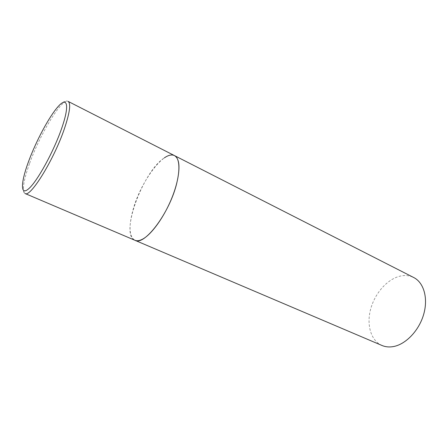 <?xml version="1.0" encoding="UTF-8"?>
<svg xmlns="http://www.w3.org/2000/svg" width="448" height="448" viewBox="0 0 448 448"><rect width="100%" height="100%" fill="white"/><g stroke="black" fill="none" stroke-linecap="round" stroke-linejoin="round"><path stroke-width="0.34" stroke-dasharray="2.24 1.68" d="M174.474 155.596C164.119 149.666 140.392 182.011 132.933 210.162C128.52 226.615 129.186 236.656 134.921 240.285C119.577 234.825 142.8 171.506 164.304 157.903M381.982 345.481C370.95 340.738 366.436 325.091 370.552 309.45C374.618 293.787 386.719 279.647 399.454 276.298C404.617 274.971 409.371 275.38 413.717 277.525M29.49 163.699C23.369 180.914 21.89 190.854 25.054 193.508C20.815 190.221 21.868 179.945 28.213 162.669C38.791 133.442 59.881 96.846 68.085 101.377C62.031 97.658 39.872 134.322 29.49 163.699"/><path stroke-width="0.67" d="M134.921 240.285C144.34 246.35 169.674 212.912 176.73 183.294C180.337 167.91 179.586 158.676 174.474 155.596C180.768 158.598 180.454 175.442 172.844 195.446C165.295 215.438 151.894 234.416 142.386 239.266C139.418 240.8 136.926 241.136 134.921 240.285L25.054 193.508C30.218 198.027 54.001 159.645 64.462 128.542C69.832 112.437 71.042 103.382 68.085 101.377L413.717 277.525C423.864 282.554 428.45 298.418 423.545 314.798C418.712 331.178 405.171 344.887 392.694 346.69C388.808 347.262 385.241 346.858 381.982 345.481L134.921 240.285M164.304 157.903C168.386 155.086 171.774 154.319 174.474 155.596M28.286 162.254C20.625 183.126 20.244 196.459 28.963 188.502C37.548 180.902 53.704 151.452 61.678 128.358C69.782 105.157 67.402 96.158 58.262 106.411C49.224 116.357 35.846 141.456 28.286 162.254"/></g></svg>
